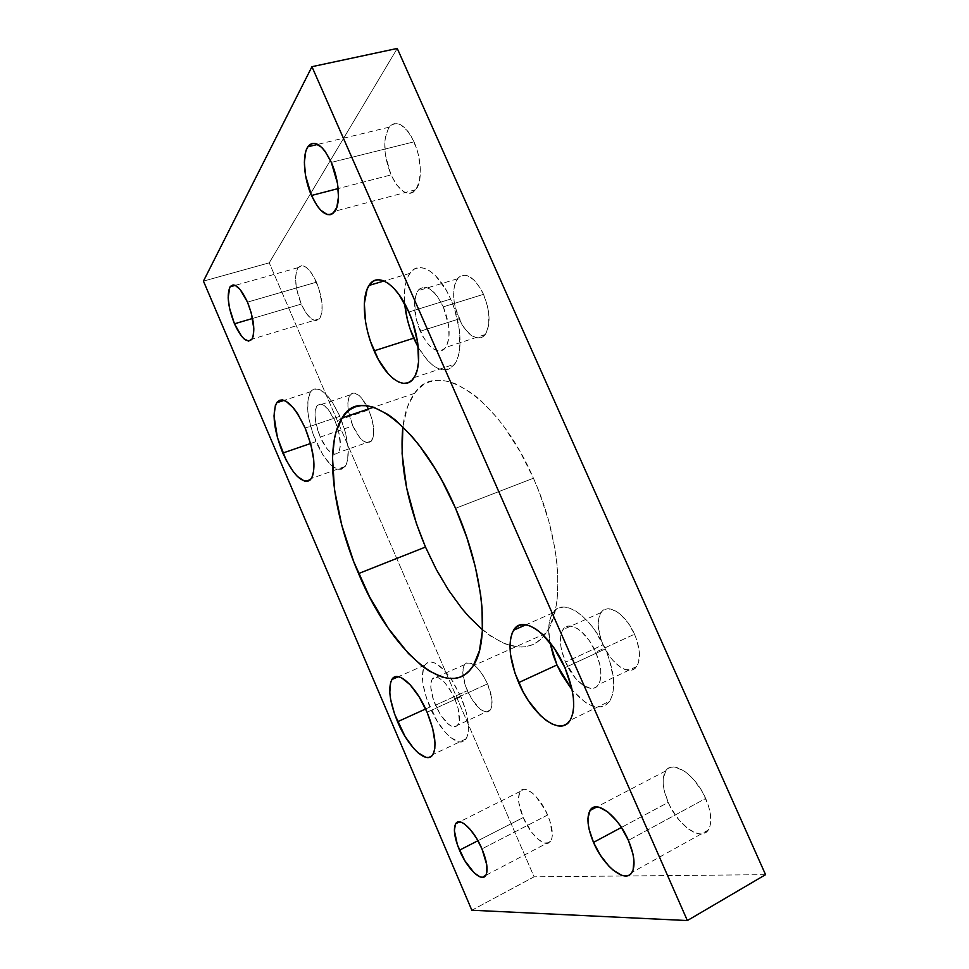 <?xml version="1.0" encoding="UTF-8"?>
<svg xmlns="http://www.w3.org/2000/svg" width="969" height="969" viewBox="0 0 969 969"><rect width="100%" height="100%" fill="white"/><g stroke="black" fill="none" stroke-linecap="round" stroke-linejoin="round"><path stroke-width="0.73" stroke-dasharray="4.84 3.63" d="M425.5 547.049C456.302 621.19 518.161 672.898 545.826 633.351C565.218 608.399 561.172 539.709 533.434 478.214C497.715 395.497 436.353 358.288 414.514 393.353C408.494 401.687 404.618 412.818 402.874 426.76L407.525 406.714L414.369 393.547L418.765 388.521L423.768 384.62L429.364 381.931L435.505 380.502L442.143 380.393L449.228 381.641L456.702 384.257L472.46 393.62L480.6 400.33L496.927 417.554L504.922 427.91L520.062 451.566L533.434 478.214L455.551 508.313L533.434 478.214L539.248 492.252L548.733 520.898L555.019 549.096L556.872 562.589L557.853 575.465L557.187 598.806L555.6 609.029L550.053 626.095L546.201 632.805L541.707 638.244L536.632 642.386L531.048 645.221L525.028 646.759L518.633 647.026L504.982 643.864L490.677 636.1L482.441 629.802M339.865 416.307C328.297 392.627 318.547 384.439 310.613 391.718C305.332 402.607 307.1 419.262 315.906 441.658L310.564 443.499L315.906 441.658C327.159 465.217 336.946 473.466 345.267 466.404C350.33 456.774 348.961 441.137 341.173 419.492L339.865 416.307L305.15 428.056L339.865 416.307L332.415 402.292L328.346 396.805L320.376 389.901L316.79 388.739L313.653 389.15L311.085 391.101L307.972 399.155L307.839 411.571L308.893 418.826L312.999 434.148L322.919 455.067L330.695 464.757L334.535 467.724L338.133 469.262L341.354 469.287L344.092 467.761L346.212 464.745L347.641 460.311L348.125 447.884L345.4 432.392L339.865 416.307M460.917 696.759L450.936 678.566C439.345 662.978 430.648 658.484 424.858 665.061C420.413 673.782 422.084 687.772 429.873 707.043L425.633 708.969L429.873 707.043C440.168 731.874 459.524 749.594 466.028 738.899C470.498 730.384 468.79 716.345 460.917 696.759L427.075 712.203L460.917 696.759L452.947 681.607L443.814 669.773L435.02 663.087L431.181 662.009L427.91 662.469L425.33 664.431L423.514 667.811L422.399 678.143L423.114 684.708L426.917 699.412L437.346 721.481L446.043 733.17L450.464 737.409L458.64 741.842L462.08 741.83L464.89 740.268L466.961 737.203L468.184 732.734L468.512 727.016L466.404 712.784L460.917 696.759M454.679 364.114C444.214 375.148 432.077 369.601 418.293 347.459L427.838 360.722L433.155 365.555L438.46 368.68L443.572 369.964L448.284 369.334L452.414 366.754L455.793 362.309L458.264 356.12L459.73 348.416L459.318 329.654L454.509 309.002L450.67 299.058C438.824 271.465 418.608 259.571 409.851 273.355C405.345 280.223 403.625 290.325 404.691 303.66L404.545 291.451L405.636 283.663L407.731 277.146L410.771 272.156L414.647 268.91L419.238 267.589L424.361 268.268L429.836 270.957L435.432 275.584L446.079 289.925L450.67 299.058L408.797 312.018L450.67 299.058C461.486 322.943 463.061 352.886 454.679 364.114L414.029 377.68M609.683 701.181C600.453 711.585 587.941 707.842 572.134 689.964L584.864 701.968L591.017 705.408L596.831 707.031L602.088 706.764L606.582 704.584L610.107 700.514L612.505 694.688L613.643 687.324L613.486 678.688L609.247 659.102L605.334 648.951C590.993 615.327 562.105 596.771 552.802 612.953C548.587 619.688 547.618 629.523 549.908 642.459L548.708 628.76L549.484 621.432L551.446 615.376L554.522 610.833L558.616 608.023L563.619 607.054L569.336 608.035L575.562 610.954L582.042 615.727L588.522 622.183L594.748 630.104L605.334 648.951L564.915 667.665L605.334 648.951C614.746 671.977 616.199 689.395 609.683 701.181L570.16 720.318M316.475 282.173C309.462 267.723 303.333 262.878 298.101 267.626C293.946 275.753 294.988 287.914 301.238 304.096L252.582 318.462L301.238 304.096L305.925 312.817L311.049 318.668L315.882 320.751L319.697 318.68L321.865 312.684L322.047 303.624L318.51 287.418L311.606 273.197L306.325 267.396L301.468 265.615L297.786 268.086L296.55 270.787L295.533 278.563L296.502 288.471L301.238 304.096C308.142 318.535 314.283 323.404 319.661 318.716C323.828 310.77 322.774 298.597 316.475 282.173L247.483 302.122L316.475 282.173M414.029 141.837C405.199 124.504 396.939 119.599 389.259 127.145C382.755 139.015 383.349 154.943 391.04 174.917L338.157 188.58L391.04 174.917L396.987 185.273L403.77 191.741L407.174 193.17L410.42 193.303L413.388 192.104L415.943 189.621L419.456 181.118L420.364 169.018L418.463 155.185L416.525 148.305L411.074 136.023L407.779 131.13L400.73 124.783L397.254 123.56L394.008 123.717L391.101 125.231L388.654 128.005L385.444 136.847L384.79 142.552L385.468 155.452L391.04 174.917C399.688 192.262 407.973 197.179 415.895 189.682C422.448 181.688 421.697 158.589 414.029 141.837L331.325 162.404L414.029 141.837M547.655 815.002C539.939 796.603 524.701 783.836 520.232 791.407C517.264 796.76 518.245 805.469 523.199 817.557L477.947 840.717L523.199 817.557L531.581 832.141L538.098 839.275L544.263 843.006L549.132 842.703L551.918 838.33L552.366 834.781L549.738 820.404L545.075 809.648L535.554 796.034L532.223 792.896L526.07 789.493L523.502 789.323L519.832 792.036L518.512 798.359L518.803 802.574L523.199 817.557C530.612 835.423 545.91 848.941 550.671 841.225C553.638 835.932 552.633 827.199 547.655 815.002L481.968 848.88L547.655 815.002M705.674 798.48C695.5 774.546 672.462 759.321 665.691 770.936C661.573 778.071 662.408 788.548 668.198 802.405L621.432 827.441L668.198 802.405L671.36 808.74L679.281 820.319L688.378 829.04L697.329 833.558L701.326 833.982L704.79 833.098L707.564 830.954L709.55 827.599L710.64 823.153L709.998 811.719L708.266 805.203L702.343 791.843L693.986 779.912L689.31 775.079L684.574 771.276L675.599 767.242L671.723 767.133L668.44 768.308L665.873 770.682L663.208 778.64L663.184 783.897L664.031 789.747L668.198 802.405C677.84 825.431 700.926 842.013 708.278 830.033C712.385 822.996 711.512 812.47 705.674 798.48L628.409 840.365L705.674 798.48M634.513 634.186C625.792 613.728 607.369 602.306 601.046 612.553C596.698 620.099 597.388 630.843 603.13 644.785L565.545 662.118C559.731 647.97 558.859 637.142 562.928 629.656C568.851 619.47 586.875 631.352 595.705 652.137L634.513 634.186L595.705 652.137C601.567 666.454 602.464 677.307 598.394 684.695C592.059 695.173 573.987 682.261 565.545 662.118L603.13 644.785C611.487 664.637 629.935 677.052 636.681 666.49C641.03 659.053 640.303 648.285 634.513 634.186L628.021 622.764L620.099 614.043L615.993 611.136L608.338 608.75L605.068 609.331L602.343 611.064L600.247 613.874L598.224 622.195L598.357 627.391L600.865 638.898L603.13 644.785L609.319 655.795L613.002 660.507L620.923 667.471L624.86 669.458L631.945 669.991L634.828 668.489L637.093 665.86L638.644 662.178L639.395 652.282L636.887 640.339L634.513 634.186M483.531 294.322C474.168 276.371 465.459 271.199 457.429 278.793C451.869 288.641 452.426 302.013 459.1 318.91L420.243 331.253C413.484 314.113 412.685 300.62 417.833 290.773C425.439 283.239 433.93 288.592 443.317 306.846L483.531 294.322L443.317 306.846C450.125 324.24 450.948 337.757 445.801 347.399C437.927 354.848 429.412 349.47 420.243 331.253L459.1 318.91C468.245 336.837 476.978 342.033 485.287 334.511C490.823 324.857 490.241 311.461 483.531 294.322L480.721 288.774L474.095 280.053L467.082 275.559L463.776 275.111L460.784 275.899L458.192 277.861L454.643 284.934L453.795 289.767L454.061 301.056L455.164 307.1L461.789 324.252L464.817 328.939L471.528 335.734L478.238 338.242L481.278 337.721L483.967 336.001L486.159 333.154L488.788 324.458L488.691 312.926L487.601 306.64L483.531 294.322M487.552 683.86C478.601 666.272 470.934 659.865 464.551 664.637C461.547 670.1 462.455 678.797 467.276 690.703L435.444 705.202C430.575 693.138 429.521 684.405 432.307 678.99C438.351 674.339 445.849 680.941 454.8 698.782L487.552 683.86L454.8 698.782C459.706 710.967 460.772 719.725 457.986 725.054C451.711 729.56 444.202 722.935 435.444 705.202L467.276 690.703C476.033 708.206 483.713 714.625 490.326 709.986C493.33 704.596 492.397 695.887 487.552 683.86L482.635 674.63L476.918 667.411L471.309 663.317L466.67 662.929L464.938 664.153L463.691 666.236L462.782 672.68L465.447 685.955L472.012 699.666L480.382 709.393L485.626 711.949L487.843 711.827L489.66 710.774L491.828 705.977L491.767 698.249L487.552 683.86M366.742 405.72C360.032 394.189 354.46 390.58 350.027 394.928C346.454 401.711 347.387 412.031 352.825 425.9L320.206 437.104C314.707 423.078 313.593 412.685 316.887 405.926C321.878 401.408 327.97 406.532 335.153 421.297L368.741 409.887L368.353 409.015M348.537 411.655L352.825 425.9L359.729 437.552L362.236 440.156L367.021 442.797L370.897 441.694L373.247 436.946L373.671 429.231L372.096 419.71L368.741 409.887L335.153 421.297C340.688 435.493 341.815 445.91 338.508 452.523C333.372 456.956 327.268 451.82 320.206 437.104L352.825 425.9C359.874 440.423 366.125 445.437 371.587 440.919C375.16 434.269 374.216 423.925 368.741 409.887L361.582 397.98L359.014 395.413L354.206 393.002L352.147 393.244L349.119 396.527L347.859 402.995L348.392 410.82M203.442 281.119L269.225 262.841L397.254 48.45L269.225 262.841L203.442 281.119M471.842 910.23L534.076 876.836L269.225 262.841L534.076 876.836L471.842 910.23M765.558 874.668L534.076 876.836L765.558 874.668M595.705 652.137L599.823 664.577L600.756 670.463L600.223 680.408L598.781 684.078L596.638 686.67L593.876 688.111L590.63 688.365L583.168 685.337L575.38 678.143L565.545 662.118L561.572 650.211L560.603 644.518L560.906 634.707L562.177 630.952L564.152 628.178L566.756 626.483L569.905 625.974L577.354 628.542L581.376 631.558L589.2 640.509L595.705 652.137M443.317 306.846L448.671 325.693L448.974 337.321L446.612 346.042L444.553 348.888L441.997 350.572L439.078 351.044L432.549 348.404L429.206 345.412L422.932 336.679L416.222 319.286L414.55 301.783L416.622 292.904L418.56 289.852L421.006 287.902L423.889 287.163L427.087 287.66L433.942 292.311L437.322 296.296L443.317 306.846M454.8 698.782L458.204 708.678L459.354 721.069L458.616 723.879L455.624 726.847L451.057 726.023L448.405 724.231L440.168 714.286L433.579 700.393L430.757 687.009L431.508 680.577L432.671 678.506L434.306 677.319L438.775 677.816L444.25 682.043L449.895 689.407L454.8 698.782M335.153 421.297L338.581 431.217L340.398 445.013L339.162 451.372L337.866 453.298L334.172 454.328L331.931 453.419L327.074 448.926L320.206 437.104L315.797 422.714L314.973 414.005L315.276 410.408L317.263 405.454L320.86 404.073L323.101 404.848L328.043 409.197L335.153 421.297M414.514 393.353L373.61 407.234M310.613 391.718L284.183 400.342M424.858 665.061L398.332 676.701M409.851 273.355L384.051 280.986M552.802 612.953L526.01 624.751M298.101 267.626L235.237 285.37M389.259 127.145L317.82 144.381M520.232 791.407L459.548 821.845M665.691 770.936L596.856 806.911M601.046 612.553L562.928 629.656M457.429 278.793L417.833 290.773M464.551 664.637L432.307 678.99M350.027 394.928L316.887 405.926M371.587 440.919L338.508 452.523M490.326 709.986L457.986 725.054M485.287 334.511L445.801 347.399M636.681 666.49L598.394 684.695M708.278 830.033L632.006 872.379M550.671 841.225L485.784 875.37M415.895 189.682L335.032 211.206M319.661 318.716L251.94 339.174M466.028 738.899L432.864 754.572M345.267 466.404L311.412 478.48M545.826 633.351L473.151 665.824"/><path stroke-width="1.45" d="M425.5 547.049L416.404 523.539L406.617 487.819L402.087 453.649L402.874 426.76C399.398 463.073 406.944 503.165 425.5 547.049L358.566 573.563C332.779 514.176 323.985 445.486 342.154 417.905C360.795 383.155 419.08 422.993 455.551 508.313L442.07 480.769L434.718 468.039L419.274 445.413L411.365 435.759L395.655 420.243L388.048 414.514L373.707 407.271L367.106 405.757L360.989 405.636L355.381 406.871L350.33 409.402L345.872 413.169L342.033 418.099L336.267 431.169L334.366 439.127L332.512 457.465L334.487 489.624L341.754 525.137L353.697 561.608L369.468 596.662L388.084 628.033L408.409 653.494L422.242 666.127L429.073 670.911L442.264 677.101L448.514 678.397L454.425 678.421L459.936 677.137L464.999 674.533L469.529 670.572L473.49 665.291L479.401 650.793L482.344 631.413L482.041 607.829L480.636 594.748L475.307 566.756L466.816 537.456L455.551 508.313C483.737 571.771 490.169 641.514 473.151 665.824C449.035 704.463 389.901 649.521 358.566 573.563L425.5 547.049L436.341 569.518L448.647 590.303L462.056 608.738L469.069 616.878L482.441 629.802M282.827 453.056C273.912 430.393 271.865 413.654 276.662 402.801C284.062 395.631 293.559 404.049 305.15 428.056L297.713 413.836L293.716 408.24L285.952 401.154L282.488 399.918L279.508 400.282L277.098 402.183L275.341 405.551L274.009 416.016L277.449 437.673L286.182 460.202L293.631 472.169L297.459 476.53L304.654 481.205L307.742 481.29L310.322 479.825L312.284 476.833L313.544 472.412L313.738 459.948L310.795 444.323L305.15 428.056C314.162 451.179 316.245 467.991 311.412 478.48C303.624 485.408 294.091 476.93 282.827 453.056L310.564 443.499L282.827 453.056M397.556 721.735C389.683 702.234 387.794 688.172 391.864 679.535C397.363 669.276 416.149 686.052 427.075 712.203L419.117 696.808L410.117 684.72L401.554 677.803L397.847 676.628L394.722 677.016L392.3 678.918L390.64 682.261L389.78 692.593L390.604 699.194L394.565 714.02L405.03 736.392L413.593 748.31L417.918 752.683L425.839 757.334L429.134 757.395L431.799 755.905L433.712 752.889L434.802 748.443L434.996 742.726L432.671 728.397L427.075 712.203C435.033 732.031 436.958 746.154 432.864 754.572C426.844 765.122 407.937 746.869 397.556 721.735L425.633 708.969L397.556 721.735M404.691 303.66C405.793 315.385 408.785 326.904 413.678 338.205L374.119 350.839C363.605 327.231 361.001 297.192 369.044 285.419C377.147 271.659 396.818 283.978 408.797 312.018L399.058 294.637L393.656 288.096L388.181 283.323L382.864 280.525L377.922 279.75L373.549 281.022L369.904 284.22L367.094 289.21L364.344 303.576L365.555 321.865L367.59 331.664L370.473 341.427L378.382 359.572L388.181 373.78L393.39 378.734L398.55 381.98L403.492 383.373L407.997 382.816L411.91 380.296L415.059 375.875L417.312 369.686L418.535 361.946L417.748 343.014L412.697 322.12L408.797 312.018C419.686 336.291 421.842 366.524 414.029 377.68C405.26 392.033 385.529 377.898 374.119 350.839L413.678 338.205L418.293 347.459L410.093 328.927L407.295 319.273L404.691 303.66M549.908 642.459L556.969 664.964L518.645 682.612C509.234 659.671 507.55 642.205 513.582 630.225C522.194 614.152 550.404 633.496 564.915 667.665L554.316 648.455L541.792 633.69L535.445 628.736L529.389 625.659L523.866 624.545L519.081 625.393L515.181 628.13L512.31 632.624L510.554 638.668L509.96 646.02L510.518 654.402L514.939 673.031L523.187 691.951L528.408 700.696L540.145 715.243L546.262 720.5L552.257 724.097L557.89 725.878L562.953 725.745L567.24 723.661L570.547 719.652L572.74 713.85L573.696 706.474L573.369 697.789L571.746 688.16L564.915 667.665C574.447 691.079 576.204 708.618 570.147 720.318C560.494 737.094 532.151 715.061 518.645 682.612L556.969 664.964L572.134 689.964L561.487 674.133L556.969 664.964L553.311 655.516L549.908 642.459M234.462 323.803C228.054 307.246 226.589 294.927 230.041 286.836C234.619 282.185 240.433 287.284 247.483 302.122L240.082 289.404L235.176 285.334L233.032 284.91L229.762 287.284L228.151 297.822L229.459 307.863L234.462 323.803L241.596 336.243L244.055 338.847L248.573 341.112L251.964 339.138L253.066 336.606L253.842 328.891L251.298 313.084L247.483 302.122C253.939 318.934 255.428 331.289 251.94 339.174C247.216 343.741 241.39 338.617 234.462 323.803L252.582 318.462L234.462 323.803M311.473 195.484C303.903 178.562 302.001 155.101 307.851 146.791C314.622 139.294 322.447 144.502 331.325 162.404L325.112 151.321L321.72 147.361L315.082 143.351L312.091 143.424L309.474 144.89L307.33 147.651L305.732 151.6L304.375 162.368L305.538 175.522L311.473 195.484L317.396 206.191L320.642 210.14L327.122 214.512L330.126 214.73L332.815 213.604L336.812 207.427L338.472 196.804L337.466 183.311L331.325 162.404C339.114 179.689 340.749 203.248 335.032 211.206C328.019 218.606 320.17 213.374 311.473 195.484L338.157 188.58L311.473 195.484M459.463 850.188C454.425 837.81 453.165 829.004 455.684 823.783C459.524 816.407 474.107 829.997 481.968 848.88L476.445 838.124L470.038 829.21L463.788 823.517L461.014 822.148L456.726 822.608L455.357 824.401L454.388 830.675L457.404 844.871L464.745 860.569L474.083 872.754L479.921 876.824L482.392 877.333L485.905 875.164L486.813 872.536L486.729 864.675L481.968 848.88C487.044 861.393 488.315 870.223 485.784 875.37C481.678 882.868 467.022 868.503 459.463 850.188L477.947 840.717L459.463 850.188M593.512 842.388C587.589 828.12 586.415 817.485 589.988 810.496C595.862 799.098 617.98 815.632 628.409 840.365L621.093 826.932L616.768 820.985L607.636 811.78L599.108 807.25L595.475 806.947L592.459 807.964L590.145 810.241L587.953 818.139L588.135 823.456L589.152 829.403L593.512 842.388L600.417 855.252L608.895 866.141L613.353 870.332L621.892 875.37L625.647 876L628.857 875.298L631.376 873.263L633.108 869.98L633.92 860.145L632.939 853.968L628.409 840.365C634.392 854.803 635.591 865.474 632.006 872.379C625.574 884.091 603.372 866.129 593.512 842.388L621.432 827.441L593.512 842.388M368.353 409.015L366.742 405.72M765.558 874.668L687.36 920.55L311.945 66.691L397.254 48.45L765.558 874.668L687.36 920.55L471.842 910.23L687.36 920.55L311.945 66.691L203.442 281.119L471.842 910.23L203.442 281.119L311.945 66.691L397.254 48.45L765.558 874.668M348.392 410.82L348.537 411.655M373.61 407.234L342.154 417.905M284.183 400.342L276.662 402.801M398.332 676.701L391.864 679.535M384.051 280.986L369.044 285.419M526.01 624.751L513.582 630.225M235.237 285.37L230.041 286.836M317.82 144.381L307.851 146.791M459.548 821.845L455.684 823.783M596.856 806.911L589.988 810.496"/></g></svg>
